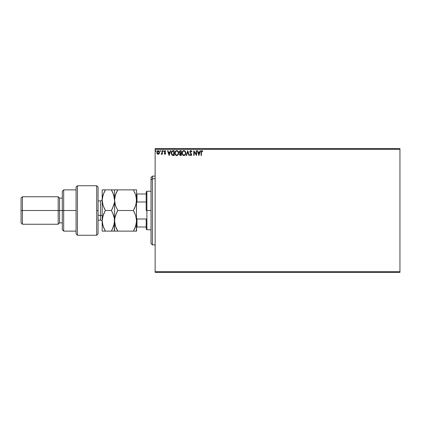 <?xml version="1.0" encoding="UTF-8"?>
<svg xmlns="http://www.w3.org/2000/svg" width="421" height="421" viewBox="0 0 421 421"><rect width="100%" height="100%" fill="white"/><g stroke="black" fill="none" stroke-linecap="round" stroke-linejoin="round"><path stroke-width="0.63" d="M155.144 272.387L399.95 272.387L155.144 272.387L155.144 149.297L399.95 149.297L399.95 271.703L155.144 271.703L155.144 272.387M399.95 148.613L155.144 148.613L155.144 271.703L399.95 271.703L399.95 272.387L399.95 149.297L155.144 149.297L155.144 148.613L399.95 148.613L399.95 149.297L399.95 148.613M159.164 153.67L159.506 152.107L158.764 150.781L157.57 150.781L156.886 151.802L157.007 153.386L157.87 154.212L158.975 153.907L159.527 152.423L158.164 150.613L156.812 152.423L157.17 153.676L158.164 154.254L159.164 153.67L159.527 152.423M161.996 150.676L162.364 150.676L161.996 150.676L161.911 153.186L161.069 154.133L161.569 154.197L161.996 153.676L161.996 154.191L162.364 154.191L162.364 150.676L162.364 154.191L162.364 150.676L161.996 150.676L161.938 153.065L161.069 154.133L161.996 153.676L161.996 154.191L162.364 154.191L161.996 154.191M164.932 154.254L165.469 153.944L165.627 153.191L164.611 151.413L165.758 151.086L164.821 150.634L164.227 151.449L165.264 153.349L164.99 153.812L164.432 153.449L164.216 153.754L164.932 154.254L164.216 153.754L164.932 154.254L165.637 153.328L164.585 151.607L165.037 151.044L165.548 151.413L165.758 151.086L164.995 150.613L164.216 151.628L165.264 153.349L164.906 153.823L164.432 153.449L164.216 153.754L164.432 153.449L164.99 153.812M172.926 150.676L171.594 151.397L171.2 153.355L171.994 155.138L173.42 155.486L174.152 155.486L174.152 150.676L173.031 150.676C171.747 150.85 171.131 151.628 171.189 153.018L172.278 155.312L174.152 155.486L174.152 150.676L174.152 155.486L173.42 155.486M180.346 150.676L181.309 150.676L179.662 150.918L179.22 152.234L179.972 153.27L179.546 154.007L179.683 155.002L180.167 155.428L181.309 155.486L181.309 150.676L181.309 155.486L181.309 150.676L180.346 150.676L179.209 152.039L179.972 153.27L179.52 154.296L180.63 155.486L181.309 155.486L180.63 155.486M186.587 155.486L186.187 155.486L187.729 150.676L186.187 155.486L186.587 155.486L187.761 151.834L188.929 155.486L189.334 155.486L187.787 150.676L189.334 155.486L187.787 150.676L186.187 155.486L186.587 155.486L187.761 151.834L188.929 155.486L189.334 155.486L188.929 155.486M196.181 150.676L196.181 154.254L193.776 150.676L193.776 155.486L194.144 155.486L194.144 151.897L196.554 155.486L196.554 150.676L196.181 150.676L196.554 150.676L196.181 150.676L196.181 154.254L193.776 150.676L193.776 155.486L194.144 155.486L194.144 151.897L196.554 155.486L196.554 150.676L196.475 155.486M201.448 151.728L201.427 152.286L201.764 151.086L202.659 151.476L202.848 151.107L201.938 150.55L201.154 151.171L201.059 155.486L201.427 155.486L201.427 152.286L201.943 151.044L202.659 151.476L202.848 151.107L201.938 150.55L201.059 152.239L201.059 155.486L201.427 155.486L201.433 151.913M200.038 150.676L200.443 150.676L198.896 155.486L200.443 150.676L200.038 150.676L199.543 152.218L198.191 152.218L197.696 150.676L197.291 150.676L198.838 155.486L200.443 150.676L200.038 150.676L199.543 152.218L198.191 152.218L197.696 150.676L197.291 150.676L198.838 155.486L197.291 150.676L197.696 150.676M190.845 150.55L190.082 150.992L189.824 151.855L191.25 154.175L191.029 155.065L190.176 154.502L189.887 154.796L190.818 155.612L191.471 155.233L191.666 154.296L190.318 152.334L190.239 151.571L190.871 151.044L191.623 151.844L191.923 151.602L190.845 150.55L189.824 151.855L191.308 154.507L190.824 155.117L190.176 154.502L189.887 154.796L190.818 155.612L191.676 154.486L190.197 151.86L190.871 151.044L191.623 151.844L191.923 151.602L190.845 150.55M185.756 153.06C185.772 151.686 185.151 150.855 183.898 150.55C182.64 150.865 182.025 151.707 182.051 153.081C182.025 154.47 182.651 155.312 183.924 155.612C185.172 155.281 185.782 154.433 185.756 153.06L185.508 151.797L184.714 150.792L183.467 150.613L182.493 151.428L182.151 153.949L182.809 155.138L183.924 155.612L185.203 154.896L185.75 153.06M178.593 153.06L177.883 151.071L176.31 150.613L175.131 151.813L174.994 153.949L175.646 155.138L176.983 155.596L178.162 154.718L178.593 153.06C178.609 151.686 177.994 150.855 176.736 150.55C175.483 150.865 174.868 151.707 174.894 153.081C174.868 154.47 175.494 155.312 176.767 155.612C178.015 155.281 178.62 154.433 178.593 153.06M170.294 150.676L170.694 150.676L169.153 155.486L170.694 150.676L170.294 150.676L169.8 152.218L168.447 152.218L167.953 150.676L167.547 150.676L169.089 155.486L170.694 150.676L170.294 150.676L169.8 152.218L168.447 152.218L167.953 150.676L167.547 150.676L169.089 155.486L167.547 150.676L167.953 150.676M163.227 150.613L163.537 151.013L163.159 150.623L162.938 151.15L163.459 151.281L163.537 151.013L163.227 151.413L163.537 151.013L163.227 151.413L162.922 151.013L163.227 151.413L162.922 151.013L163.227 150.613L162.922 151.013L163.227 150.613L163.537 151.013L163.227 151.413L162.922 151.013L163.227 150.613L163.537 151.013L163.227 151.413L162.922 151.013L163.227 150.613L163.537 151.013L163.227 151.413L162.922 151.013L163.227 150.613L162.922 151.013M160.354 150.613L160.696 151.013L160.322 150.623L160.096 151.15L160.622 151.281L160.696 151.013L160.39 151.413L160.696 151.013L160.39 151.413L160.08 151.013L160.39 151.413L160.08 151.013L160.39 150.613L160.08 151.013L160.39 150.613L160.696 151.013L160.39 151.413L160.08 151.013L160.39 150.613L160.696 151.013L160.39 151.413L160.08 151.013L160.39 150.613L160.696 151.013L160.39 151.413L160.08 151.013L160.39 150.613L160.696 151.013L160.39 151.413L160.08 151.013M156.07 151.013L155.759 150.613L155.454 150.944L155.759 151.413L156.07 151.013L155.759 151.413L156.07 151.013L155.759 151.413L155.454 151.013L155.759 151.413L155.454 151.013L155.759 150.613L155.454 151.013L155.759 150.613L156.07 151.013L155.759 151.413L155.454 151.013L155.759 150.613L156.07 151.013L155.759 151.413L155.454 151.013L155.759 150.613L156.07 151.013M201.427 155.486L201.059 155.486M201.07 151.749L201.127 151.255M202.848 151.107L202.659 151.476L201.848 151.055M202.312 151.192L202.006 151.05M198.87 154.328L198.349 152.712L199.386 152.712L198.87 154.328L198.349 152.712L199.386 152.712L198.87 154.328M194.144 155.486L193.776 155.486L193.86 150.676M191.623 151.013L191.844 151.407M191.923 151.602L191.502 151.581M191.013 151.065L190.745 151.055M190.208 151.713L190.376 152.439M190.197 151.786L191.676 154.391M191.666 154.686L191.471 155.233M189.887 154.796L190.176 154.502L190.324 154.754M190.292 154.707L190.824 155.117L191.308 154.507L190.624 153.407L191.081 153.886M190.176 154.502L190.766 155.112M189.971 151.186L190.408 150.671M190.413 150.671L190.724 150.56M191.176 154.028L191.292 154.339M185.324 154.718L185.587 154.133M182.14 153.902L182.072 153.518M182.056 152.865L182.109 152.423M184.761 150.823L185.04 151.071M185.356 151.497L185.65 152.202M183.819 151.044L183.909 151.044C184.908 151.292 185.398 151.965 185.382 153.06L185.366 152.723L185.382 153.06C185.403 154.165 184.914 154.849 183.909 155.117C182.898 154.86 182.404 154.186 182.419 153.081L182.419 153.081C182.398 151.97 182.893 151.292 183.909 151.044L184.435 151.165L183.909 151.044M184.63 151.297L185.051 151.781M185.03 151.744L185.329 152.486M185.193 154.086L184.898 154.591M183.256 154.907L182.504 153.776M183.735 155.102L183.403 154.996M182.504 152.391L182.693 151.876M184.414 154.991L184.082 155.102M185.108 154.27L184.561 154.902M185.361 153.412L185.303 153.754M180.062 155.386L179.683 155.002M179.52 154.296L179.667 154.97M179.214 151.918L179.367 151.318M180.488 154.991L179.888 154.286L180.751 153.449L180.409 153.481L180.941 153.449L180.941 154.991L180.241 154.939M180.941 152.955L180.941 151.165L180.941 152.955M180.383 152.939L179.604 152.255M179.614 152.318L179.646 151.681L180.235 151.186M180.514 151.165L180.151 151.202M180.751 153.449L180.941 154.991L180.556 154.991M178.493 153.918L178.283 154.491M178.378 154.27L178.162 154.718M174.978 153.897L174.915 153.523M174.915 152.644L175.799 150.886M175.336 151.428L175.594 151.086M177.599 150.823L177.883 151.071M177.888 151.076L178.346 151.792M178.393 151.897L178.488 152.207M175.131 154.36L175.336 154.749M175.604 155.091L175.936 155.37M175.341 152.391L175.262 153.081C175.236 151.97 175.736 151.292 176.752 151.044L176.752 151.044C177.751 151.292 178.241 151.965 178.225 153.06C178.246 154.165 177.757 154.849 176.752 155.117L175.615 154.412L176.752 155.117C175.741 154.86 175.247 154.186 175.262 153.081L175.536 151.876M178.225 153.06L178.204 152.723L178.225 153.06M177.473 151.297L177.894 151.781M177.252 154.991L176.925 155.102M178.036 154.086L177.404 154.902M178.204 153.412L178.141 153.754M173.131 155.481L172.668 155.433M171.194 152.802L171.594 151.397M172.352 154.802L171.558 153.023L172.394 151.292L173.778 151.165L173.778 154.991L172.184 154.686M171.9 151.713L172.205 151.397M173.268 154.991L172.999 154.97M171.558 153.023L171.568 153.291L171.558 153.023M171.6 153.56L171.568 153.291M169.121 154.328L168.605 152.712L169.637 152.712L169.121 154.328L168.605 152.712L169.637 152.712L169.121 154.328M164.816 154.239L164.516 154.086M164.522 153.576L164.906 153.823L165.264 153.349L164.216 151.628M164.432 153.449L164.906 153.823L165.264 153.349L164.337 152.17L165.174 153.028M164.832 153.812L165.264 153.349M165.758 151.086L164.995 150.613L165.758 151.086L165.5 151.344M165.548 151.413L164.848 151.097M164.595 151.513L165.121 151.055L164.585 151.607L165.632 153.412M164.585 151.607L165.069 152.307M161.311 154.249L161.99 153.676M161.348 154.254L161.069 154.133L161.527 153.797M161.411 153.823L161.959 152.918M161.969 152.765L161.985 152.423M158.606 154.165L158.964 153.918M158.743 154.091L158.443 154.218M157.896 154.223L157.622 154.112M157.57 154.081L157.259 153.797M157.08 153.533L156.901 153.102M159.191 151.228L158.764 150.781M159.327 153.386L159.443 153.076M157.238 151.955L157.18 152.418L158.17 151.044L159.154 152.418L158.049 153.812L157.18 152.418L157.475 151.423L158.17 151.044L157.633 151.25M157.933 153.786L157.401 153.297M155.454 151.013L155.759 151.413L155.454 151.013L155.728 150.613M178.03 152.049L178.141 152.376M175.615 154.412L175.346 153.776M173.384 151.165L173.778 151.165L173.536 154.991M172.236 154.728L171.947 154.439M171.684 152.165L171.794 151.897M158.606 151.181L159.101 151.955M152.391 178.725L152.391 176.115L152.391 178.725L155.144 178.725L152.391 178.725L152.391 244.885L152.391 178.725L151.018 179.993L152.391 178.725M151.018 177.494L151.018 179.993L151.018 177.494L152.391 176.115L155.144 176.115M151.018 243.506L151.018 179.993L151.018 243.506L152.391 244.885L155.144 244.885M146.203 193.997L146.203 210.5L146.892 210.5L146.892 191.245L146.892 210.5L151.018 210.5L146.892 210.5L146.892 229.755L146.892 210.5L146.203 210.5L146.203 191.934L146.203 193.997L136.578 193.997L136.988 193.997L136.988 201.996L146.203 201.996L136.988 201.996L136.988 193.997L146.203 193.997M146.203 219.004L146.203 229.066L146.203 219.004L136.988 219.004L136.578 218.062L136.988 219.004L136.988 227.003L146.203 227.003L136.988 227.003L136.988 219.004L146.203 219.004M136.578 202.938L136.988 201.996L136.578 202.938M136.578 227.003L136.988 227.003L136.578 227.003M96.693 210.5L96.693 235.255L96.693 185.745L96.693 210.5L98.067 210.5L96.693 210.5M98.067 233.829L98.067 187.119L96.693 185.745L77.438 185.745L76.064 187.119L76.064 233.881L77.438 235.255L77.438 185.745L77.438 235.255L96.693 235.255L98.067 233.881L98.067 187.171M76.064 233.839L76.064 210.5L62.308 210.5L62.308 229.755L62.308 210.5L59.561 210.5L59.561 198.123L59.561 210.5L58.182 210.5L58.182 224.251L58.182 210.5L22.424 210.5L22.424 196.749L22.424 210.5L21.05 210.5L21.05 222.877L21.05 198.123L21.05 210.5L58.182 210.5L58.182 196.749L58.182 210.5L62.308 210.5L62.308 191.245L62.308 210.5L63.687 210.5L63.687 189.871L63.687 210.5L76.064 210.5L76.064 187.161M63.687 210.5L63.687 231.129L63.687 210.5M59.561 210.5L59.561 222.877L59.561 210.5M22.424 210.5L22.424 224.251L22.424 210.5M100.545 220.078L100.545 215.315A1.652 0.826 180 0 1 102.192 216.141A1.652 0.826 0 0 0 100.545 215.315L100.545 200.875L98.067 200.875M98.067 215.315L100.545 215.315L98.067 215.315M115.322 225.688L114.57 220.815L114.57 231.129L136.578 231.129L136.341 197.481L136.346 202.854L135.688 205.48L133.383 210.5L117.764 210.5L115.47 205.516L114.57 200.185L115.459 194.886L117.764 189.871L133.383 189.871L135.678 194.855L136.578 200.185L136.083 196.249M134.057 189.871L114.801 189.871M115.091 216.789L114.57 220.815L114.57 189.871L114.57 200.185L115.459 194.886L117.764 189.871L115.459 194.881L114.801 197.507L115.17 195.849M112.054 189.871L114.57 189.871L111.381 189.871L113.675 194.855L115.075 204.164M114.807 202.896L115.47 205.516L117.764 210.5L115.465 215.499L117.764 210.5L116.48 212.958L117.764 210.5L133.383 210.5L135.688 205.49L136.346 202.864L135.994 204.453M135.788 215.826L136.578 220.815L136.341 223.509L134.673 228.671L135.683 226.135L133.383 231.129L134.667 228.671L133.383 231.129L117.764 231.129L115.459 226.119L114.57 220.815L114.807 218.12L116.48 212.958L114.807 218.12L114.57 220.815L114.344 218.136L114.338 223.509L112.16 229.698M134.246 208.916L135.688 205.485L133.383 210.5L135.688 215.51L136.578 220.815L135.678 226.145L133.383 231.129L135.683 231.129M114.807 218.104L115.049 216.941M116.475 228.666L115.459 226.119M134.667 212.958L133.383 210.5L135.688 215.51M117.112 231.129L114.807 231.129L117.764 231.129L116.48 228.671M114.807 231.129L114.338 231.129L114.57 220.815L113.675 226.145L111.381 231.129L114.333 231.129M116.822 229.387L117.764 231.129M115.459 194.881L116.48 192.329M116.333 189.871L117.764 189.871L116.891 191.481M116.48 189.871L115.47 189.871M112.717 192.439L114.338 197.491L114.57 200.185L114.57 220.815M135.688 205.48L136.578 200.185L136.578 189.871L136.346 231.129M135.678 189.871L133.383 189.871L135.678 194.855L136.341 197.475M134.888 192.818L134.673 192.329M136.346 189.871L135.688 189.871M113.681 215.51L114.338 218.131L112.665 212.952L113.681 215.51M112.665 208.037L114.344 202.854L113.686 205.48L111.381 210.5L112.665 212.952L111.381 210.5L112.665 208.048M112.707 192.418L111.381 189.871L102.192 189.871L102.192 200.185L102.192 189.871L103.087 189.871L102.424 189.871M113.886 195.549L114.054 196.16M113.786 215.841L112.96 213.615M113.681 205.485L114.102 204.022M114.333 223.525L114.091 224.693M112.812 231.129L113.675 231.129M104.734 231.129L102.192 231.129L102.192 200.185L102.192 231.129L105.387 231.129L103.082 226.119L102.192 220.815L103.087 215.505L105.387 210.5L103.092 205.516L102.192 200.185L103.082 194.886L105.387 189.871L104.103 192.323L105.387 189.871L103.092 189.871M103.261 194.37L102.729 196.091M102.682 216.894L102.192 220.815L102.424 223.493L102.192 220.815L102.424 223.493L103.798 227.993M105.387 210.5L104.103 212.958L105.387 210.5L111.381 210.5L105.387 210.5L104.061 207.953L105.387 210.5L103.087 215.494L104.103 212.958L102.429 218.12L102.192 220.815M114.333 189.871L111.381 189.871L112.665 192.329L111.381 189.871L105.387 189.871L104.098 192.334L102.424 197.517L102.192 200.185L103.092 205.516L104.671 209.195M102.877 204.822L102.703 204.19M102.977 225.777L104.098 228.666M112.665 231.129L105.387 231.129L111.381 231.129L112.665 228.671M102.429 231.129L105.387 231.129L104.103 228.677M102.192 221.778C102.093 220.778 101.545 220.225 100.545 220.125L100.545 200.922M146.203 191.934L146.892 191.245L151.018 191.245M151.018 229.755L146.892 229.755L146.203 229.066M76.064 189.871L63.687 189.871L62.308 191.245M21.05 198.123L22.424 196.749L58.182 196.749L59.561 198.123L62.308 198.123M76.064 231.129L63.687 231.129L62.308 229.755M62.308 222.877L59.561 222.877L58.182 224.251L22.424 224.251L21.05 222.877M100.545 220.125L98.067 220.125M100.545 200.875C101.545 200.775 102.093 200.222 102.192 199.222"/></g></svg>

